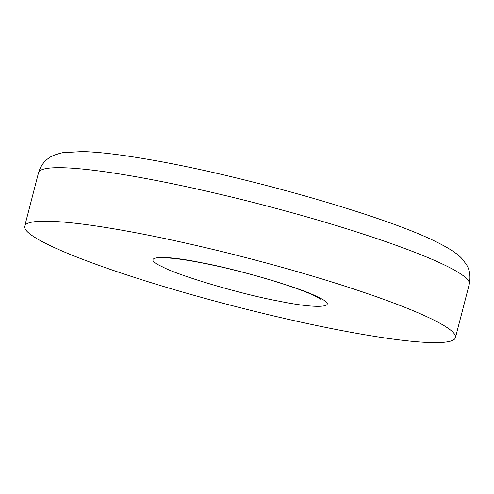 <?xml version="1.0" encoding="UTF-8"?>
<svg xmlns="http://www.w3.org/2000/svg" width="494" height="494" viewBox="0 0 494 494"><rect width="100%" height="100%" fill="white"/><g stroke="black" fill="none" stroke-linecap="round" stroke-linejoin="round"><path stroke-width="0.74" d="M47.3 244.227A222.467 24.959 -165.5 0 0 286.477 318.908A222.467 24.959 -165.5 0 0 455.462 337.606A222.467 24.959 -165.5 0 0 432.861 319.581A222.467 24.959 -165.5 0 0 193.685 244.901A222.467 24.959 -165.5 0 0 24.7 226.203A222.467 24.959 -165.5 0 0 47.3 244.227M162.143 266.674C139.45 256.454 160.76 254.256 201.169 262.654C238.213 269.391 302.038 288.224 318.019 297.135C340.712 307.354 319.402 309.553 278.993 301.155C241.949 294.412 178.124 275.578 162.143 266.674M446.7 266.075A222.467 24.959 -165.5 0 0 207.523 191.394A222.467 24.959 -165.5 0 0 38.538 172.696C40.675 165.922 44.213 160.995 49.147 157.913C51.253 156.073 55.785 154.332 62.744 152.689L82.622 151.565C97.442 152.004 116.535 154.147 139.895 157.994C233.279 172.869 384.703 215.47 437.283 242.369C450.04 248.748 458.395 254.336 462.347 259.128L466.138 264.148C469.72 269.409 470.77 276.06 469.3 284.099A222.467 24.959 -165.5 0 0 446.7 266.075M161.198 257.985C161.983 257.652 165.996 257.782 173.233 258.374C183.262 259.412 196.186 261.61 212.006 264.969C250.89 273.102 299.315 287.946 315.672 296.344L320.668 299.228M455.462 337.606L469.3 284.099M24.7 226.203L38.538 172.696"/></g></svg>
